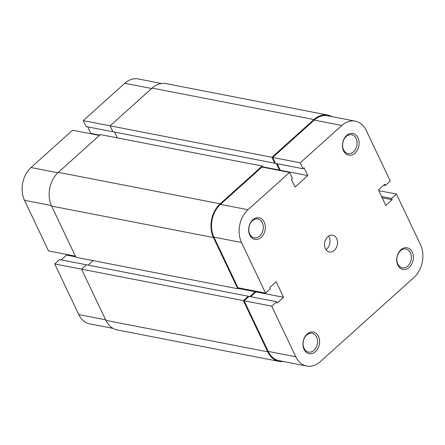 <?xml version="1.0" encoding="UTF-8"?>
<svg xmlns="http://www.w3.org/2000/svg" width="445" height="445" viewBox="0 0 445 445"><rect width="100%" height="100%" fill="white"/><g stroke="black" fill="none" stroke-linecap="round" stroke-linejoin="round"><path stroke-width="0.67" d="M331.97 116.618A24.336 18.156 101 0 0 327.815 115.077L165.991 83.615A24.336 18.156 101 0 0 152.123 88.077L110.11 125.824L112.93 131.764L274.754 163.232L275.227 162.809M327.815 115.077A24.336 18.156 101 0 0 313.947 119.538L152.123 88.077M313.947 119.538L271.934 157.285L83.254 120.606L86.074 126.552L113.675 131.909M271.934 157.285L274.754 163.232M114.554 132.082L117.308 137.883M276.378 163.554L279.477 170.073L262.528 166.775M279.137 170.379L279.477 170.073M213.45 237.547A24.336 18.156 101 0 1 220.169 203.799L262.183 166.052L100.353 134.585L58.34 172.337A24.336 18.156 101 0 0 51.626 206.085L75.934 257.282L237.758 288.744L213.45 237.547L51.626 206.085M262.183 166.052L262.722 167.186M237.758 288.744L238.704 287.898M249.912 296.57L255.252 291.775L238.097 288.438M255.252 291.775L254.907 291.047M88.093 265.103L93.088 260.614M283.437 361.518A24.336 18.156 101 0 1 279.009 361.385A24.336 18.156 101 0 1 267.712 351.823L243.404 300.631L248.277 296.248L59.597 259.569L54.724 263.946L81.58 269.169L86.452 264.781M248.277 296.248L248.549 296.821M243.404 300.631L81.574 269.164L105.888 320.361A24.336 18.156 101 0 0 117.185 329.923L279.009 361.385M400.85 249.806A11.019 8.227 -79 0 1 412.248 252.115A11.019 8.227 -79 0 1 409.205 267.401A11.019 8.227 -79 0 1 397.808 265.092A11.019 8.227 -79 0 1 400.85 249.806M407.726 266.077A9.59 7.159 101 0 0 411.286 256.109A9.59 7.159 101 0 0 405.923 249.011A9.59 7.159 101 0 0 400.455 250.769A9.59 7.159 101 0 0 396.901 260.737A9.59 7.159 101 0 0 402.263 267.834A9.59 7.159 101 0 0 407.726 266.077M307.072 334.067A11.019 8.227 -79 0 1 318.47 336.376A11.019 8.227 -79 0 1 315.427 351.661A11.019 8.227 -79 0 1 304.03 349.353A11.019 8.227 -79 0 1 307.072 334.067M313.947 350.337A9.59 7.159 101 0 0 317.507 340.369A9.59 7.159 101 0 0 312.145 333.266A9.59 7.159 101 0 0 306.677 335.024A9.59 7.159 101 0 0 303.117 344.997A9.59 7.159 101 0 0 308.485 352.095A9.59 7.159 101 0 0 313.947 350.337M346.588 135.53A11.019 8.227 -79 0 1 357.986 137.844A11.019 8.227 -79 0 1 354.943 153.13A11.019 8.227 -79 0 1 343.546 150.822A11.019 8.227 -79 0 1 346.588 135.53M353.469 151.806A9.59 7.159 101 0 0 357.024 141.838A9.59 7.159 101 0 0 351.661 134.735A9.59 7.159 101 0 0 346.199 136.493A9.59 7.159 101 0 0 342.639 146.461A9.59 7.159 101 0 0 348.001 153.564A9.59 7.159 101 0 0 353.469 151.806M252.81 219.791A11.019 8.227 -79 0 1 264.208 222.105A11.019 8.227 -79 0 1 261.165 237.391A11.019 8.227 -79 0 1 249.767 235.077A11.019 8.227 -79 0 1 252.81 219.791M259.685 236.067A9.59 7.159 101 0 0 263.245 226.093A9.59 7.159 101 0 0 257.883 218.996A9.59 7.159 101 0 0 252.415 220.753A9.59 7.159 101 0 0 248.861 230.721A9.59 7.159 101 0 0 254.223 237.825A9.59 7.159 101 0 0 259.685 236.067M334.262 250.452A8.588 6.408 101 0 0 337.449 241.524A8.588 6.408 101 0 0 332.649 235.166A8.588 6.408 101 0 0 327.754 236.74A8.588 6.408 101 0 0 324.566 245.668A8.588 6.408 101 0 0 329.367 252.026A8.588 6.408 101 0 0 334.262 250.452M325.946 249.645A8.588 6.408 101 0 0 326.78 249A8.588 6.408 101 0 0 328.582 236.095M306.739 366.046L279.149 360.684A23.618 17.622 -79 0 1 268.179 351.4L295.775 356.768A23.618 17.622 101 0 0 306.739 366.046A23.618 17.622 101 0 0 320.2 361.718L413.984 277.458A23.618 17.622 101 0 0 420.503 244.7L396.462 194.076L378.778 190.638M341.816 125.473L300.269 162.803L272.674 157.435L314.22 120.111A23.618 17.622 -79 0 1 327.681 115.783L355.277 121.146A23.618 17.622 101 0 0 341.816 125.473L314.22 120.111M265.554 293.116L241.513 242.492L213.917 237.129L237.958 287.754L265.554 293.116L270.427 288.733L269.831 287.476L276.206 281.746L283.587 297.288L277.213 303.017L276.612 301.76L271.739 306.143L244.144 300.776L268.179 351.4M244.144 300.776L249.016 296.398L276.612 301.76M250.657 296.715L255.992 291.926L255.647 291.191M213.917 237.129A23.618 17.622 -79 0 1 220.442 204.372L261.983 167.042L289.578 172.41L292.398 178.35L291.369 179.279L295.057 187.05L307.812 175.591L304.124 167.821L303.089 168.744L300.269 162.803M279.883 170.524L280.216 170.224L277.118 163.693M303.089 168.744L275.494 163.382L272.674 157.435M355.277 121.146A23.618 17.622 101 0 1 366.241 130.429L390.276 181.054L385.403 185.432L384.803 184.174L378.428 189.904L385.809 205.445L392.184 199.716L391.589 198.459L396.462 194.076M289.578 172.41L248.032 209.734A23.618 17.622 101 0 0 241.513 242.492M295.775 356.768L271.739 306.143M255.992 291.926L283.587 297.288M280.216 170.224L307.812 175.591M382.16 197.769L392.184 199.716M381.565 196.512L391.589 198.459M383.762 185.114L385.403 185.432M113.03 328.382L89.723 323.854A23.618 17.622 -79 0 1 78.759 314.57L54.724 263.946M75.394 256.142L48.538 250.924L24.497 200.3A23.618 17.622 -79 0 1 31.017 167.542L72.563 130.213L99.413 135.436M66.222 254.362L66.572 255.096L61.238 259.886M87.698 126.864L90.797 133.394L90.463 133.695M83.254 120.606L124.8 83.282A23.618 17.622 -79 0 1 138.262 78.954L161.563 83.482M99.747 135.135L90.797 133.394M75.745 256.876L66.572 255.096M220.169 203.799L58.34 172.337M267.712 351.823L105.888 320.361M220.442 204.372L248.032 209.734M78.759 314.57L105.615 319.794M31.017 167.542L57.878 172.766M151.645 88.499L124.8 83.282M51.364 205.523L24.497 200.3"/></g></svg>
